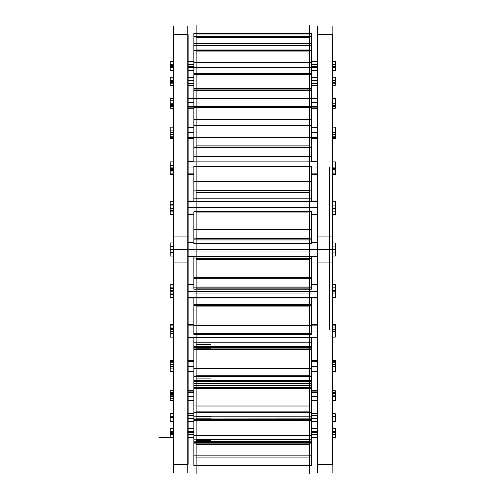 <?xml version="1.0" encoding="UTF-8"?>
<svg xmlns="http://www.w3.org/2000/svg" width="499" height="499" viewBox="0 0 499 499"><rect width="100%" height="100%" fill="white"/><g stroke="black" fill="none" stroke-linecap="round" stroke-linejoin="round"><path stroke-width="0.75" d="M188.154 214.214L193.868 214.214L188.154 214.214M311.626 214.214L317.339 214.214L311.626 214.214M188.154 201.259L317.339 201.259L188.154 201.259M188.154 297.741L317.339 297.741L188.154 297.741M188.154 284.786L193.868 284.786L188.154 284.786M311.626 284.786L317.339 284.786L311.626 284.786M188.154 174.057L193.868 174.057L188.154 174.057M311.626 174.057L317.339 174.057L311.626 174.057M188.154 162.081L317.339 162.081L188.154 162.081M188.154 137.68L193.868 137.68L188.154 137.68M311.626 137.68L317.339 137.68L311.626 137.68M188.154 127.289L193.868 127.289L188.154 127.289M311.626 127.289L317.339 127.289L311.626 127.289M188.154 106.911L193.868 106.911L188.154 106.911M311.626 106.911L317.339 106.911L311.626 106.911M188.154 98.621L193.868 98.621L188.154 98.621M311.626 98.621L317.339 98.621L311.626 98.621M188.154 83.289L193.868 83.289L188.154 83.289M311.626 83.289L317.339 83.289L311.626 83.289M188.154 77.52L193.868 77.52L188.154 77.52M311.626 77.52L317.339 77.52L311.626 77.52M188.154 68.001L193.868 68.001L188.154 68.001M311.626 68.001L317.339 68.001L311.626 68.001M188.154 65.045L193.868 65.045L188.154 65.045M311.626 65.045L317.339 65.045L311.626 65.045M188.154 61.82L193.868 61.82L188.154 61.82M311.626 61.82L317.339 61.82L311.626 61.82M188.154 437.18L193.868 437.18L188.154 437.18M311.626 437.18L317.339 437.18L311.626 437.18M188.154 433.955L193.868 433.955L188.154 433.955M311.626 433.955L317.339 433.955L311.626 433.955M188.154 430.999L193.868 430.999L188.154 430.999M311.626 430.999L317.339 430.999L311.626 430.999M188.154 421.48L193.868 421.48L188.154 421.48M311.626 421.48L317.339 421.48L311.626 421.48M188.154 415.711L193.868 415.711L188.154 415.711M311.626 415.711L317.339 415.711L311.626 415.711M188.154 400.379L193.868 400.379L188.154 400.379M311.626 400.379L317.339 400.379L311.626 400.379M188.154 392.089L193.868 392.089L188.154 392.089M311.626 392.089L317.339 392.089L311.626 392.089M188.154 371.711L193.868 371.711L188.154 371.711M311.626 371.711L317.339 371.711L311.626 371.711M188.154 361.32L193.868 361.32L188.154 361.32M311.626 361.32L317.339 361.32L311.626 361.32M188.154 336.919L317.339 336.919L188.154 336.919M188.154 324.943L317.339 324.943L311.626 324.943L311.626 333.694L193.868 333.694L193.868 324.943L188.154 324.943M188.154 34.581L188.154 262.992L173.097 262.992L173.097 34.581L188.154 34.581M188.154 236.008L173.097 236.008L173.097 464.419L188.154 464.419L188.154 236.008M187.836 473.04L187.836 25.96M332.39 214.289L335.253 214.289L332.39 214.14M317.339 214.14L311.626 214.14M193.868 214.14L188.154 214.14M173.097 214.14L170.24 214.14L173.097 214.289M335.253 214.14L335.253 211.114L332.39 211.114M173.097 211.114L170.24 211.114L170.24 214.14M317.339 200.954L311.626 200.954M193.868 200.954L188.154 200.954M317.339 214.526L311.626 214.526M193.868 214.526L188.154 214.526M332.39 201.191L335.253 201.191L335.253 205.912L332.39 205.912M173.097 205.912L170.24 205.912L170.24 201.191L173.097 201.191M317.339 201.191L188.154 201.191M173.415 473.04L173.415 25.96M332.39 293.088L335.253 293.088L335.253 297.809L332.39 297.809M317.339 297.809L188.154 297.809M173.097 297.809L170.24 297.809L170.24 293.088L173.097 293.088M317.339 284.474L311.626 284.474M193.868 284.474L188.154 284.474M317.339 298.046L188.154 298.046M317.651 473.04L317.651 25.96M332.39 34.581L332.39 262.992L317.339 262.992L317.339 34.581L332.39 34.581M332.39 236.008L317.339 236.008L317.339 464.419L332.39 464.419L332.39 236.008M332.078 473.04L332.078 25.96L332.078 473.04M335.253 242.901L332.39 242.851L335.253 242.857L335.253 246.83L332.39 246.83M173.097 246.83L170.24 246.83L170.24 242.901M317.339 242.857L311.626 242.857L317.339 242.851M193.868 242.857L188.154 242.857L193.868 242.851M173.097 242.857L170.24 242.857L173.097 242.851M335.253 246.2L335.253 252.8M170.24 246.2L170.24 252.8M332.39 256.149L335.253 256.149L332.39 256.143L335.253 256.149L335.253 252.17L332.39 252.17M317.339 256.143L188.154 256.149M173.097 256.149L170.24 256.149L173.097 256.149L170.24 256.143L170.24 252.17L173.097 252.17M317.339 242.539L311.626 242.539M193.868 242.539L188.154 242.539M317.339 256.461L188.154 256.461M335.253 174.376L332.39 174.376L335.253 174.376L335.253 173.914L332.39 173.914M317.339 173.914L311.626 173.914M193.868 173.914L188.154 173.914M173.097 173.914L170.24 173.914L170.24 174.376L173.097 174.376L170.24 174.376M335.253 173.914L335.253 171.987L332.39 171.987M173.097 171.987L170.24 171.987L170.24 173.914M317.339 161.801L311.626 161.801M193.868 161.801L188.154 161.801M317.339 174.344L311.626 174.344M193.868 174.344L188.154 174.344M332.39 161.95L335.253 161.95L335.253 167.177L332.39 167.177M173.097 167.177L170.24 167.177L170.24 161.95L173.097 161.95M317.339 161.95L188.154 161.95M335.253 166.622L335.253 172.567M170.24 166.622L170.24 172.567M332.39 138.41L335.253 138.41L335.253 137.481L332.39 137.481M317.339 137.481L311.626 137.481M193.868 137.481L188.154 137.481M173.097 137.481L170.24 137.481L170.24 138.41L173.097 138.41M335.253 137.481L335.253 136.745L332.39 136.745M173.097 136.745L170.24 136.745L170.24 137.481M317.339 127.045L311.626 127.045M193.868 127.045L188.154 127.045M317.339 137.93L311.626 137.93M193.868 137.93L188.154 137.93M332.39 127.095L335.253 127.095L335.253 132.572L332.39 132.572M173.097 132.572L170.24 132.572L170.24 127.095L173.097 127.095M317.339 127.095L311.626 127.095M193.868 127.095L188.154 127.095M335.253 132.098L335.253 137.25M170.24 132.098L170.24 137.25M335.253 103.461L335.253 106.661L332.39 106.661M317.339 106.661L311.626 106.661M193.868 106.661L188.154 106.661M173.097 106.661L170.24 106.661L170.24 108.196L173.097 108.196L170.24 108.196M335.253 106.661L335.253 108.196L332.39 108.196L335.253 108.196M317.339 107.11L311.626 107.11M193.868 107.11L188.154 107.11M332.39 98.378L335.253 98.378L335.253 103.829L332.39 103.829M173.097 103.829L170.24 103.829L170.24 98.378L173.097 98.378M317.339 98.378L311.626 98.378M193.868 98.378L188.154 98.378M170.24 103.461L170.24 106.661M335.253 82.142L335.253 83.002L332.39 83.002M317.339 83.002L311.626 83.002M193.868 83.002L188.154 83.002M173.097 83.002L170.24 83.002L170.24 85.248L173.097 85.248M335.253 83.002L335.253 85.248L332.39 85.248M317.339 83.433L311.626 83.433M193.868 83.433L188.154 83.433M332.39 77.239L335.253 77.239L335.253 82.391L332.39 82.391M173.097 82.391L170.24 82.391L170.24 77.239L173.097 77.239M317.339 77.239L311.626 77.239M193.868 77.239L188.154 77.239M170.24 82.142L170.24 83.002M335.253 70.715L332.39 70.715L335.253 70.715L335.253 67.696L332.39 67.696M317.339 67.696L311.626 67.696M193.868 67.696L188.154 67.696M173.097 67.696L170.24 67.696L170.24 70.715L173.097 70.715L170.24 70.715M317.339 68.082L311.626 68.082M193.868 68.082L188.154 68.082M335.253 67.696L335.253 64.739L332.39 64.739M317.339 64.739L311.626 64.739M193.868 64.739L188.154 64.739M173.097 64.739L170.24 64.739L170.24 67.696M335.253 64.739L335.253 61.502L332.39 61.502M317.339 61.502L311.626 61.502M193.868 61.502L188.154 61.502M173.097 61.502L170.24 61.502L170.24 64.739M317.339 61.832L311.626 61.832M193.868 61.832L188.154 61.832M317.339 437.168L311.626 437.168M193.868 437.168L188.154 437.168M332.39 434.261L335.253 434.261L335.253 437.498L332.39 437.498M317.339 437.498L311.626 437.498M193.868 437.498L188.154 437.498M173.097 437.498L170.24 437.498L170.24 431.304L173.097 431.304M317.339 434.261L311.626 434.261M193.868 434.261L188.154 434.261M173.097 434.261L170.24 434.261M335.253 434.261L335.253 431.304L332.39 431.304M317.339 430.918L311.626 430.918M193.868 430.918L188.154 430.918M332.39 428.285L335.253 428.285L335.253 431.304M317.339 431.304L311.626 431.304M193.868 431.304L188.154 431.304M173.097 428.285L170.24 428.285L170.24 431.304M332.39 416.609L335.253 416.609L335.253 421.761L332.39 421.761M317.339 421.761L311.626 421.761M193.868 421.761L188.154 421.761M173.097 421.761L170.24 421.761L170.24 416.609L173.097 416.609M317.339 415.567L311.626 415.567M193.868 415.567L188.154 415.567M332.39 413.752L335.253 413.752L335.253 415.998L332.39 415.998M317.339 415.998L311.626 415.998M193.868 415.998L188.154 415.998M173.097 415.998L170.24 415.998L170.24 416.858M173.097 413.752L170.24 413.752L170.24 415.998M335.253 415.998L335.253 416.858M332.39 395.171L335.253 395.171L335.253 400.622L332.39 400.622M317.339 400.622L311.626 400.622M193.868 400.622L188.154 400.622M173.097 400.622L170.24 400.622L170.24 395.171L173.097 395.171M317.339 391.89L311.626 391.89M193.868 391.89L188.154 391.89M332.39 390.804L335.253 390.804L335.253 392.339L332.39 392.339M317.339 392.339L311.626 392.339M193.868 392.339L188.154 392.339M173.097 392.339L170.24 392.339L170.24 395.539M173.097 390.804L170.24 390.804L170.24 392.339M335.253 392.339L335.253 395.539M332.39 366.428L335.253 366.428L335.253 371.905L332.39 371.905M317.339 371.905L311.626 371.905M193.868 371.905L188.154 371.905M173.097 371.905L170.24 371.905L170.24 366.428L173.097 366.428M317.339 361.07L311.626 361.07M193.868 361.07L188.154 361.07M317.339 371.955L311.626 371.955M193.868 371.955L188.154 371.955M332.39 360.59L335.253 360.59L335.253 362.255L332.39 362.255M173.097 362.255L170.24 362.255L170.24 361.519L173.097 361.519M335.253 361.519L332.39 361.519M317.339 361.519L311.626 361.519M193.868 361.519L188.154 361.519M173.097 360.59L170.24 360.59L170.24 361.519M335.253 361.75L335.253 366.902M170.24 361.75L170.24 366.902M332.39 331.823L335.253 331.823L335.253 337.05L332.39 337.05M317.339 337.05L188.154 337.05M173.097 337.05L170.24 337.05L170.24 331.823L173.097 331.823M317.339 324.656L311.626 324.656M193.868 324.656L188.154 324.656M317.339 337.199L188.154 337.199M332.39 324.624L335.253 324.624L335.253 327.013L332.39 327.013M173.097 327.013L170.24 327.013L170.24 325.086L173.097 325.086M335.253 325.086L332.39 325.086M317.339 325.086L311.626 325.086M193.868 325.086L188.154 325.086M173.097 324.624L170.24 324.624L170.24 325.086M335.253 326.433L335.253 332.378M170.24 326.433L170.24 332.378M332.39 284.711L335.253 284.711L335.253 287.886L332.39 287.886M173.097 287.886L170.24 287.886L170.24 284.86L173.097 284.86M335.253 284.86L332.39 284.86M317.339 284.86L311.626 284.86M193.868 284.86L188.154 284.86M173.097 284.711L170.24 284.86M335.253 287.268L335.253 293.693M170.24 287.268L170.24 293.693M335.253 205.307L335.253 211.732M170.24 205.307L170.24 211.732M329.19 329.758L329.19 167.265M309.361 193.381L309.361 258.719L196.132 258.719L196.132 193.381M311.626 239.807L311.626 243.425L193.868 243.425L193.868 239.807L311.626 239.807L311.626 238.41M193.868 239.807L193.868 238.41M193.868 229.01L311.626 229.01L311.626 238.759L193.868 238.759L193.868 229.01M193.868 211.807L193.868 229.596L311.626 229.596L311.626 211.707L193.868 211.707L311.626 211.807M309.361 149.968L309.361 211.707L196.132 211.707L196.132 149.968M193.868 201.259L193.868 198.833L311.626 198.833L311.626 201.259M193.868 198.97L193.868 192.034L311.626 192.034L311.626 190.549M311.626 198.97L311.626 192.034M193.868 192.034L193.868 190.549M193.868 181.368L311.626 181.368L311.626 190.886L193.868 190.886L193.868 181.368M193.868 181.935L311.626 181.935L311.626 166.491L193.868 166.491L193.868 181.935M196.132 166.491L196.132 111.551M193.868 162.081L193.868 156.792L311.626 156.792L311.626 162.081M311.626 147.136L193.868 147.136L193.868 157.091L311.626 157.091L311.626 145.639M193.868 147.136L193.868 145.639M193.868 137.138L311.626 137.138L311.626 145.951L193.868 145.951L193.868 137.138M193.868 137.668L311.626 137.668L311.626 125.343L193.868 125.343L193.868 137.668M309.361 166.491L309.361 111.551M196.132 125.343L196.132 80.046M193.868 125.343L193.868 119.398L311.626 119.398L311.626 125.343M311.626 107.379L193.868 107.379L193.868 119.847L311.626 119.847L311.626 105.944M193.868 107.379L193.868 105.944M193.868 98.546L311.626 98.546L311.626 106.212L193.868 106.212L193.868 98.546M193.868 90.413L193.868 99.002L311.626 99.002L311.626 88.529L193.868 88.529L193.868 90.413L311.626 90.413M309.361 125.343L309.361 80.046M309.361 57.036L309.361 90.413L196.132 90.413L196.132 57.036M311.626 74.744L193.868 74.744L193.868 89.109L311.626 89.109L311.626 73.44M193.868 74.744L193.868 73.44M193.868 67.521L311.626 67.521L311.626 73.652L193.868 73.652L193.868 67.521M193.868 67.889L193.868 50.873L311.626 50.873L311.626 49.769M311.626 67.889L311.626 50.873M309.361 41.386L309.361 62.812L196.132 62.812L196.132 41.386M193.868 50.873L193.868 49.769M193.868 45.621L311.626 45.621L311.626 49.912L193.868 49.912L193.868 45.621M193.868 45.877L193.868 36.963L311.626 36.963L311.626 36.115M311.626 45.877L311.626 36.963M309.361 27.607L309.361 43.488L196.132 43.488L196.132 27.607M193.868 36.963L193.868 36.115M193.868 33.944L311.626 33.944L311.626 36.184L193.868 36.184L193.868 33.944M193.868 34.082L193.868 33.152L309.361 33.146L311.626 33.159L311.626 34.082M309.361 24.95L309.361 33.408L196.132 33.408L196.132 24.95M193.868 33.077L311.626 33.152L193.868 33.077M196.132 474.05L196.132 458.038M193.868 465.848L311.626 465.848M193.868 465.923L193.868 458.038L311.626 458.038L311.626 465.923L193.868 465.923M309.361 474.05L309.361 458.038M196.132 465.442L196.132 439.837L309.361 439.837L309.361 465.442M193.868 458.038L193.868 455.936L311.626 455.936L311.626 458.038M193.868 456.061L193.868 443.779L311.626 443.779L311.626 439.762L193.868 439.762L311.626 439.837M311.626 456.061L311.626 443.779M193.868 443.779L193.868 441.871L311.626 441.871M193.868 441.871L193.868 441.072L311.626 441.072M193.868 441.072L193.868 439.837M196.132 446.012L196.132 412.174L309.361 412.174L309.361 446.012M193.868 439.762L193.868 435.602L311.626 435.602L311.626 439.762M193.868 435.845L193.868 420.439L311.626 420.439L311.626 411.731M311.626 435.845L311.626 420.439M193.868 420.439L193.868 418.892L311.626 418.892M193.868 418.892L311.626 418.829M193.868 418.829L193.868 411.731M196.132 416.727L196.132 376.439L309.361 376.439L309.361 416.727M193.868 376.377L193.868 380.288L311.626 380.288L311.626 388.521L193.868 388.521L193.868 381.535L311.626 381.535M193.868 376.464L311.626 376.464L311.626 380.288M193.868 405.936L311.626 405.936L311.626 411.949L193.868 411.949L193.868 405.936M193.868 406.292L193.868 388.521M311.626 406.292L311.626 388.521M193.868 380.288L193.868 381.535M196.132 379.053L196.132 334.411L309.361 334.411L309.361 379.053M193.868 337.199L193.868 346.456L311.626 346.456L311.626 349.637L193.868 349.637L193.868 347.048L311.626 347.048M311.626 337.199L311.626 346.456M311.626 375.716L311.626 376.439L193.868 376.439L193.868 375.716M193.868 368.418L311.626 368.418L311.626 375.996L193.868 375.996L193.868 368.418M193.868 349.637L193.868 368.867L311.626 368.867L311.626 349.637M193.868 346.456L193.868 347.048M196.132 337.717L196.132 288.185M193.868 298.046L193.868 305.195L311.626 305.195L311.626 298.046M311.626 334.392L193.868 334.442L311.626 334.392L311.626 333.376M193.868 334.392L193.868 333.376M311.626 305.731L193.868 305.731L193.868 325.467L311.626 325.467L311.626 305.195M193.868 305.731L193.868 305.195M309.361 337.717L309.361 288.185M196.132 302.537L196.132 239.607M193.868 258.719L193.868 256.81L311.626 256.81L311.626 259.006L193.868 259.006L311.626 258.719M193.868 256.461L193.868 256.991M311.626 256.461L311.626 256.991M311.626 288.066L311.626 289.202L193.868 289.202L193.868 288.066L311.626 288.066L311.626 286.831M193.868 288.066L193.868 286.831M193.868 277.687L311.626 277.687L311.626 287.168L193.868 287.168L193.868 277.687M193.868 259.006L193.868 278.249L311.626 278.249L311.626 259.006M309.361 302.537L309.361 239.607M187.836 249.5L173.415 249.5M332.078 249.5L317.651 249.5M335.253 249.5L170.24 249.5M188.154 249.5L173.097 249.5M173.097 210.678L170.24 210.678M335.253 214.196L332.39 214.196M317.339 214.196L311.626 214.196M193.868 214.196L188.154 214.196M173.097 214.196L170.24 214.196M317.339 432.589L311.626 432.589M193.868 432.589L188.154 432.589M173.097 204.752L170.24 204.752M335.253 208.27L332.39 208.27M173.097 208.27L170.24 208.27M173.097 294.248L170.24 294.248M335.253 297.766L332.39 297.766M317.339 297.766L188.154 297.766M173.097 297.766L170.24 297.766M332.39 249.5L317.339 249.5M173.097 246.456L170.24 246.456M335.253 250.068L332.39 250.068M173.097 250.068L170.24 250.068M173.097 252.544L170.24 252.544M173.097 170.77L170.24 170.77M335.253 174.014L332.39 174.014M317.339 174.014L311.626 174.014M193.868 174.014L188.154 174.014M173.097 174.014L170.24 174.014M317.339 418.698L311.626 418.698M193.868 418.698L188.154 418.698M173.097 165.288L170.24 165.288M335.253 168.537L332.39 168.537M173.097 168.537L170.24 168.537M173.097 134.805L170.24 134.805M335.253 137.618L332.39 137.618M317.339 137.618L311.626 137.618M193.868 137.618L188.154 137.618M173.097 137.618L170.24 137.618M317.339 396.325L311.626 396.325M193.868 396.325L188.154 396.325M173.097 130.046L170.24 130.046M335.253 132.865L332.39 132.865M173.097 132.865L170.24 132.865M335.253 393.511L332.39 393.511M173.097 393.511L170.24 393.511M173.097 104.59L170.24 104.59M335.253 106.836L332.39 106.836M317.339 106.836L311.626 106.836M193.868 106.836L188.154 106.836M173.097 106.836L170.24 106.836M317.339 366.59L311.626 366.59M193.868 366.59L188.154 366.59M173.097 100.798L170.24 100.798M335.253 103.043L332.39 103.043M173.097 103.043L170.24 103.043M335.253 364.345L332.39 364.345M173.097 364.345L170.24 364.345M173.097 81.643L170.24 81.643M335.253 83.202L332.39 83.202M317.339 83.202L311.626 83.202M193.868 83.202L188.154 83.202M173.097 83.202L170.24 83.202M317.339 330.98L311.626 330.98M193.868 330.98L188.154 330.98M173.097 79.004L170.24 79.004M335.253 80.564L332.39 80.564M173.097 80.564L170.24 80.564M335.253 329.421L332.39 329.421M173.097 329.421L170.24 329.421M173.097 67.109L170.24 67.109M335.253 67.914L332.39 67.914M317.339 67.914L311.626 67.914M193.868 67.914L188.154 67.914M173.097 67.914L170.24 67.914M317.339 291.291L188.154 291.291M173.097 65.756L170.24 65.756M335.253 66.56L332.39 66.56M173.097 66.56L170.24 66.56M335.253 290.487L332.39 290.487M173.097 290.487L170.24 290.487M170.24 61.726L173.097 61.726M335.253 61.726L332.39 61.726M317.339 61.726L311.626 61.726M193.868 61.726L188.154 61.726M317.339 207.709L188.154 207.709M335.253 208.513L332.39 208.513M173.097 208.513L170.24 208.513M317.339 168.02L311.626 168.02M193.868 168.02L188.154 168.02M335.253 169.579L332.39 169.579M173.097 169.579L170.24 169.579M317.339 132.41L311.626 132.41M193.868 132.41L188.154 132.41M335.253 134.655L332.39 134.655M173.097 134.655L170.24 134.655M317.339 102.675L311.626 102.675M193.868 102.675L188.154 102.675M335.253 105.489L332.39 105.489M173.097 105.489L170.24 105.489M317.339 80.302L311.626 80.302M193.868 80.302L188.154 80.302M317.339 66.411L311.626 66.411M193.868 66.411L188.154 66.411M170.24 288.322L173.097 288.322M170.24 328.23L173.097 328.23M170.24 333.712L173.097 333.712M170.24 364.195L173.097 364.195M170.24 368.954L173.097 368.954M170.24 394.41L173.097 394.41M170.24 398.202L173.097 398.202M170.24 417.357L173.097 417.357M170.24 419.996L173.097 419.996M170.24 431.891L173.097 431.891M170.24 433.244L173.097 433.244M170.24 437.274L158.988 437.274L170.24 437.274M335.253 434.049L332.39 434.049M317.339 434.049L311.626 434.049M193.868 434.049L188.154 434.049M173.097 434.049L170.24 434.049M335.253 432.695L332.39 432.695M173.097 432.695L170.24 432.695M335.253 421.561L332.39 421.561M317.339 421.561L311.626 421.561M193.868 421.561L188.154 421.561M173.097 421.561L170.24 421.561M335.253 418.923L332.39 418.923M173.097 418.923L170.24 418.923M335.253 400.454L332.39 400.454M317.339 400.454L311.626 400.454M193.868 400.454L188.154 400.454M173.097 400.454L170.24 400.454M335.253 396.661L332.39 396.661M173.097 396.661L170.24 396.661M335.253 371.774L332.39 371.774M317.339 371.774L311.626 371.774M193.868 371.774L188.154 371.774M173.097 371.774L170.24 371.774M335.253 367.014L332.39 367.014M173.097 367.014L170.24 367.014M335.253 336.962L332.39 336.962M317.339 336.962L188.154 336.962M173.097 336.962L170.24 336.962M335.253 331.479L332.39 331.479M173.097 331.479L170.24 331.479M335.253 291.834L332.39 291.834M173.097 291.834L170.24 291.834M196.132 239.957L309.361 239.957L196.132 239.957M196.132 238.572L309.361 238.572L196.132 238.572M196.132 229.197L309.361 229.197L196.132 229.197M196.132 212.05L309.361 212.05L196.132 212.05M193.868 210.004L311.626 210.004M196.132 198.914L309.361 198.914L196.132 198.914M196.132 192.24L309.361 192.24L196.132 192.24M196.132 190.705L309.361 190.705L196.132 190.705M196.132 181.549L309.361 181.549L196.132 181.549M196.132 166.66L309.361 166.66L196.132 166.66M196.132 156.973L309.361 156.973L196.132 156.973M196.132 147.392L309.361 147.392L196.132 147.392M196.132 145.783L309.361 145.783L196.132 145.783M196.132 137.306L309.361 137.306L196.132 137.306M196.132 125.424L309.361 125.424L196.132 125.424M196.132 119.666L309.361 119.666L196.132 119.666M196.132 107.665L309.361 107.665L196.132 107.665M196.132 106.062L309.361 106.062L196.132 106.062M196.132 98.69L309.361 98.69L196.132 98.69M196.132 88.872L309.361 88.872L196.132 88.872M196.132 75.05L309.361 75.05L196.132 75.05M196.132 73.534L309.361 73.534L196.132 73.534M196.132 67.639L309.361 67.639L196.132 67.639M196.132 51.185L309.361 51.185L196.132 51.185M196.132 49.831L309.361 49.831L196.132 49.831M196.132 45.702L309.361 45.702L196.132 45.702M196.132 37.263L309.361 37.263L196.132 37.263M196.132 36.14L309.361 36.14L196.132 36.14M196.132 33.988L309.361 33.988L196.132 33.988M196.132 33.077L309.361 33.077L196.132 33.077M196.132 457.995L309.361 457.995L196.132 457.995M196.132 455.98L309.361 455.98L196.132 455.98M196.132 444.135L309.361 444.135L196.132 444.135M196.132 441.228L309.361 441.228L196.132 441.228M193.868 442.407L311.626 442.407M196.132 440.654L210.553 440.654M196.132 439.681L309.361 439.681L196.132 439.681M196.132 435.683L309.361 435.683L196.132 435.683M196.132 420.819L309.361 420.819L196.132 420.819M196.132 416.172L210.553 416.172M193.868 419.191L311.626 419.191M196.132 418.081L210.553 418.081M193.868 416.796L311.626 416.796M193.868 412.623L311.626 412.623M196.132 411.837L309.361 411.837L196.132 411.837M196.132 406.049L309.361 406.049L196.132 406.049M196.132 388.914L309.361 388.914L196.132 388.914M196.132 381.523L309.361 381.523L196.132 381.523M196.132 380.425L309.361 380.425L196.132 380.425M196.132 385.502L210.553 385.502M193.868 387.467L311.626 387.467M196.132 387.056L210.553 387.056M193.868 385.596L311.626 385.596M193.868 383.388L311.626 383.388M196.132 378.941L210.553 378.941M193.868 376.552L311.626 376.552M196.132 375.847L309.361 375.847L196.132 375.847M196.132 368.568L309.361 368.568L196.132 368.568M196.132 350.024L309.361 350.024L196.132 350.024M196.132 346.568L309.361 346.568L196.132 346.568M196.132 348.021L210.553 348.021M193.868 348.82L311.626 348.82M193.868 347.566L311.626 347.566M193.868 347.441L311.626 347.441M196.132 344.647L210.553 344.647M193.868 342.096L311.626 342.096M196.132 333.525L309.361 333.525L196.132 333.525M196.132 325.111L309.361 325.111L196.132 325.111M196.132 306.087L309.361 306.087L196.132 306.087M193.868 293.961L311.626 293.961M193.868 304.621L311.626 304.621M193.868 302.993L311.626 302.993M196.132 256.898L309.361 256.898L196.132 256.898M196.132 288.154L309.361 288.154L196.132 288.154M196.132 286.987L309.361 286.987L196.132 286.987M196.132 277.868L309.361 277.868L196.132 277.868M196.132 259.312L309.361 259.312L196.132 259.312M196.132 258.195L210.553 258.195M193.868 256.661L311.626 256.661M193.868 252.051L311.626 252.051M196.132 33.146L309.361 33.146M196.132 334.411L309.361 334.411M173.415 34.581L187.836 34.581M187.836 464.419L173.415 464.419M317.651 34.581L332.078 34.581M332.078 464.419L317.651 464.419M317.339 174.376L311.626 174.376M193.868 174.376L188.154 174.376M317.339 138.41L311.626 138.41L317.339 138.41M193.868 138.41L188.154 138.41L193.868 138.41M317.339 108.196L311.626 108.196M193.868 108.196L188.154 108.196M317.339 85.248L311.626 85.248L317.339 85.248M193.868 85.248L188.154 85.248L193.868 85.248M317.339 70.715L311.626 70.715M193.868 70.715L188.154 70.715M188.154 428.285L193.868 428.285L188.154 428.285M311.626 428.285L317.339 428.285L311.626 428.285M188.154 413.752L193.868 413.752L188.154 413.752M311.626 413.752L317.339 413.752L311.626 413.752M188.154 390.804L193.868 390.804L188.154 390.804M311.626 390.804L317.339 390.804L311.626 390.804M188.154 360.59L193.868 360.59L188.154 360.59M311.626 360.59L317.339 360.59L311.626 360.59M188.154 324.624L193.868 324.624L188.154 324.624M311.626 324.624L317.339 324.624L311.626 324.624M196.132 243.425L309.361 243.425M196.132 465.923L309.361 465.923M196.132 441.871L309.361 441.871M196.132 418.892L309.361 418.892M196.132 387.336L309.361 387.336M196.132 348.795L309.361 348.795M196.132 347.048L309.361 347.048M196.132 334.442L309.361 334.442M196.132 305.195L309.361 305.195M196.132 289.202L309.361 289.202M193.868 62.812L311.626 62.812M193.868 43.488L311.626 43.488M193.868 33.408L311.626 33.408M193.868 412.174L311.626 412.174M193.868 387.336L311.626 387.336M193.868 348.795L311.626 348.795"/></g></svg>
